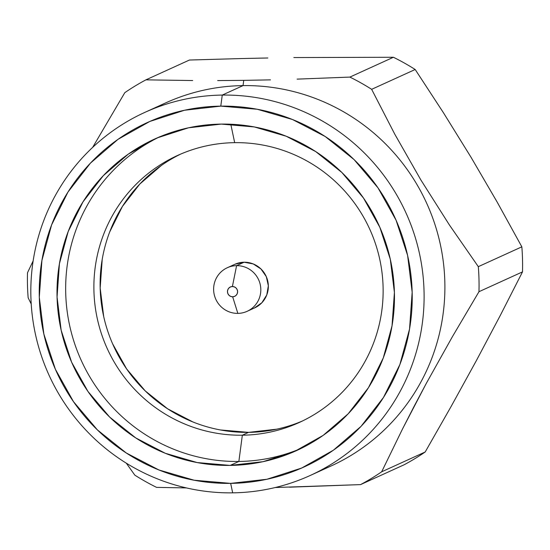 <?xml version="1.0" encoding="UTF-8"?>
<svg xmlns="http://www.w3.org/2000/svg" width="550" height="550" viewBox="0 0 550 550"><rect width="100%" height="100%" fill="white"/><g stroke="black" fill="none" stroke-linecap="round" stroke-linejoin="round"><path stroke-width="0.82" d="M267.829 57.984L241.553 58.547L267.829 57.984M189.441 60.032L241.553 58.547L189.441 60.032L145.915 79.846A229.096 225.143 -114.5 0 0 124.809 92.661L92.661 147.366L124.809 92.661A229.096 225.143 65.5 0 1 145.915 79.846L192.692 80.547L145.915 79.846L189.441 60.032M300.974 448.504A171.174 168.224 65.5 0 1 238.865 461.464L242.337 435.208A146.719 144.196 -114.5 0 0 383.089 286.976A146.719 144.196 -114.5 0 0 234.678 142.656A146.719 144.196 65.5 0 1 379.328 257.434A146.719 144.196 65.5 0 1 299.303 422.469A146.719 144.196 65.5 0 1 242.337 435.208L248.586 432.369A146.719 144.196 -114.5 0 0 302.404 421.011M220.303 429.942L248.586 432.369L242.337 435.208A146.719 144.196 65.5 0 1 97.694 320.437A146.719 144.196 65.5 0 1 177.719 155.396A146.719 144.196 65.5 0 1 234.678 142.656L230.787 124.238L234.678 142.656A146.719 144.196 -114.5 0 0 93.933 290.888A146.719 144.196 -114.5 0 0 242.337 435.208L238.865 461.464A171.174 168.224 -114.5 0 0 300.96 448.504M186.367 487.912L156.585 487.376A229.096 225.143 65.5 0 1 134.819 475.138L126.294 463.162L134.819 475.138A229.096 225.143 -114.5 0 0 156.585 487.376L186.361 487.912M28.153 297.798L31.212 303.971L28.153 297.798A229.096 225.143 65.5 0 1 27.5 272.759A229.096 225.143 -114.5 0 0 28.153 297.798M33.144 260.899L27.5 272.759L33.144 260.899M217.663 80.582L243.739 80.362L217.663 80.582M155.347 107.972A199.492 196.054 65.5 0 1 243.045 85.608L243.739 80.362L243.045 85.608A199.492 196.054 -114.5 0 0 165.598 102.933L144.808 112.399A199.492 196.054 65.5 0 1 222.255 95.074L243.045 85.608L222.255 95.074A199.492 196.054 -114.5 0 0 30.889 296.622A199.492 196.054 -114.5 0 0 232.671 492.848A199.492 196.054 65.5 0 1 36.004 336.793A199.492 196.054 65.5 0 1 144.808 112.399M230.202 465.41L238.865 461.464L230.202 465.41L263.024 461.684L294.408 451.543L323.159 435.38L348.164 413.806L368.466 387.668L383.281 357.947L392.04 325.806L394.412 292.469L390.294 259.215L379.857 227.336L363.502 198.041L341.846 172.459L315.728 151.587L286.151 136.208L254.258 126.926L221.265 124.094A171.174 168.224 65.5 0 1 390.019 257.998A171.174 168.224 65.5 0 1 296.656 450.539A171.174 168.224 65.5 0 1 230.202 465.41A171.174 168.224 65.5 0 1 61.449 331.499A171.174 168.224 65.5 0 1 154.811 138.958A171.174 168.224 65.5 0 1 221.265 124.094L188.444 127.813L157.053 137.954L128.308 154.124L103.304 175.691L83.002 201.836L68.186 231.55L59.427 263.697L57.056 297.034L61.167 330.282L71.603 362.168L87.966 391.462L109.622 417.038L135.74 437.917L165.309 453.289L197.209 462.571L230.202 465.41M232.671 492.848L230.67 483.374A189.193 185.934 65.5 0 1 39.297 297.275A189.193 185.934 65.5 0 1 220.791 106.129L222.255 95.074L220.791 106.129A189.193 185.934 65.5 0 1 412.163 292.229A189.193 185.934 65.5 0 1 230.67 483.374L232.671 492.848A199.492 196.054 -114.5 0 0 424.043 291.301A199.492 196.054 -114.5 0 0 222.255 95.074A199.492 196.054 65.5 0 1 418.928 251.13A199.492 196.054 65.5 0 1 310.118 475.523A199.492 196.054 65.5 0 1 232.671 492.848M235.146 264.165L244.131 262.226L236.596 265.657A23.939 23.526 65.5 0 1 260.198 284.377A23.939 23.526 65.5 0 1 247.136 311.307A23.939 23.526 65.5 0 1 237.847 313.39A23.939 23.526 -114.5 0 0 260.81 289.204A23.939 23.526 -114.5 0 0 236.596 265.657L232.396 286.522A5.149 5.06 65.5 0 1 237.607 291.582A5.149 5.06 65.5 0 1 232.664 296.787L234.596 296.368L236.218 295.233L237.27 293.556L237.607 291.582L237.167 289.63L236.026 287.973L234.348 286.887L232.396 286.522L230.464 286.942L228.848 288.076L227.796 289.754L227.459 291.72L227.899 293.679L229.041 295.329L230.718 296.423L232.664 296.787L237.847 313.39L232.664 296.787A5.149 5.06 65.5 0 1 227.459 291.72A5.149 5.06 65.5 0 1 232.396 286.522L236.596 265.657L244.131 262.226A23.939 23.526 -114.5 0 0 234.836 264.303L227.301 267.733A23.939 23.526 65.5 0 1 236.596 265.657A23.939 23.526 -114.5 0 0 213.634 289.836A23.939 23.526 -114.5 0 0 237.847 313.39A23.939 23.526 65.5 0 1 214.246 294.663A23.939 23.526 65.5 0 1 227.301 267.733M180.854 154.014A146.719 144.196 -114.5 0 0 104.335 319.289A146.719 144.196 -114.5 0 0 248.586 432.369L276.719 429.179M161.246 165.55L139.81 184.037L122.409 206.449L109.711 231.921M102.204 259.469L100.176 288.049L103.696 316.546M112.647 343.874L126.665 368.988L145.228 390.906L167.613 408.801L192.961 421.981M247.136 311.307L254.671 307.876A23.939 23.526 -114.5 0 0 267.726 280.954A23.939 23.526 -114.5 0 0 244.131 262.226L253.199 263.918L260.989 268.991L266.31 276.664L268.345 285.773L266.784 294.931L261.876 302.741L254.354 308.021M230.67 483.374L194.205 480.239L158.95 469.982L126.266 452.987L97.398 429.908L73.466 401.638L55.385 369.263L43.849 334.022L39.297 297.275L41.917 260.425L51.604 224.895L67.973 192.053L90.413 163.157L118.051 139.315L149.827 121.454L184.518 110.248L220.791 106.129L257.262 109.257L292.511 119.522L325.201 136.517L354.069 159.589L378.001 187.859L396.082 220.234L407.619 255.475L412.163 292.229L409.544 329.072L399.864 364.602L383.487 397.444L361.054 426.339L333.417 450.182L301.641 468.05L266.949 479.256L230.67 483.374M310.118 475.523L330.907 466.056A199.492 196.054 -114.5 0 0 439.718 241.663A199.492 196.054 -114.5 0 0 243.045 85.608A199.492 196.054 65.5 0 1 440.942 247.342A199.492 196.054 65.5 0 1 320.375 470.484M159.17 137.046A171.174 168.224 -114.5 0 0 70.668 329.911A171.174 168.224 -114.5 0 0 238.865 461.464A171.174 168.224 65.5 0 1 70.668 329.911A171.174 168.224 65.5 0 1 159.17 137.046M270.483 79.867L243.739 80.362L270.483 79.867M349.882 77.089L297.11 79.131L349.882 77.089A229.096 225.143 65.5 0 1 371.649 89.32A229.096 225.143 -114.5 0 0 349.882 77.089L393.415 57.269L349.882 77.089M394.769 134.172L371.649 89.32L415.181 69.499L443.458 112.777L471.096 157.382L497.221 202.173L521.847 246.84L478.314 266.661L449.371 224.916L420.846 179.919L394.769 134.172L371.649 89.32L415.181 69.499A229.096 225.143 -114.5 0 0 393.415 57.269L293.831 57.557L393.415 57.269A229.096 225.143 65.5 0 1 415.181 69.499L443.458 112.777L471.096 157.382L497.221 202.173L521.847 246.84L478.314 266.661A229.096 225.143 65.5 0 1 478.974 291.699A229.096 225.143 -114.5 0 0 478.314 266.661L449.371 224.916L420.846 179.919L394.769 134.172M452.306 336.854L478.974 291.699L452.306 336.854L426.181 383.604L452.306 336.854M413.944 406.656L426.181 383.604L402.49 429.027L413.944 406.656M381.666 471.804L402.49 429.027L381.666 471.804A229.096 225.143 65.5 0 1 360.559 484.612A229.096 225.143 -114.5 0 0 381.666 471.804L425.191 451.983L381.666 471.804M289.575 487.183L360.559 484.612L404.085 464.798A229.096 225.143 -114.5 0 0 425.191 451.983L451.151 406.416L476.41 360.532L500.191 315.631L522.5 271.886L478.974 291.699L522.5 271.886A229.096 225.143 -114.5 0 0 521.847 246.84A229.096 225.143 65.5 0 1 522.5 271.886L500.191 315.631L476.41 360.532L451.151 406.416L425.191 451.983A229.096 225.143 65.5 0 1 404.085 464.798L360.559 484.612L275.241 487.52"/></g></svg>
